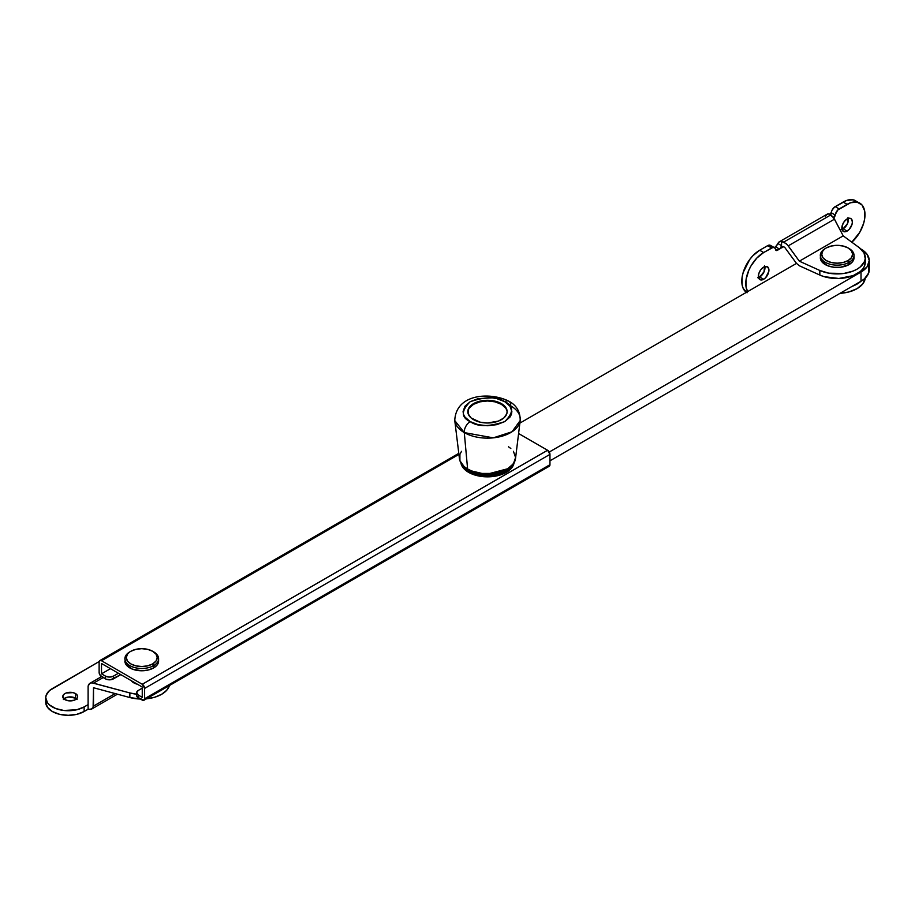 <?xml version="1.0" encoding="UTF-8"?>
<svg xmlns="http://www.w3.org/2000/svg" width="915" height="915" viewBox="0 0 915 915"><rect width="100%" height="100%" fill="white"/><g stroke="black" fill="none" stroke-linecap="round" stroke-linejoin="round"><path stroke-width="1.37" d="M508.5 468.171L501.523 472.197L492.407 474.382L482.537 474.382L473.421 472.197L469.589 470.379A3.374 1.944 -60 0 1 469.704 470.104A3.374 1.944 120 0 0 469.589 470.379L485.453 474.611L507.859 468.709M468.594 472.334A26.695 15.406 0 0 0 496.605 475.914A26.695 15.406 0 0 0 514.07 462.773L512.137 467.336L506.35 472.334L497.691 475.674L487.478 476.852L477.264 475.674L468.594 472.334L468.594 470.951L468.594 472.334L462.807 467.336L460.885 462.773A26.695 15.406 0 0 0 468.594 472.334M513.338 463.882A26.695 15.406 180 0 1 494.523 474.919A26.695 15.406 180 0 1 468.594 470.951A26.695 15.406 180 0 1 461.618 463.882M101.508 660.756L458.918 454.4L101.508 660.756L99.827 660.584L99.129 662.128L99.129 672.456L100.181 675.35L106.334 679.285L110.555 679.765L120.78 674.63L113.437 678.873L113.437 676.128L118.401 673.257L113.437 676.128L113.437 678.873A5.616 3.248 0 0 1 105.488 678.873L105.488 676.128L109.457 677.077L113.437 676.128A5.616 3.248 180 0 1 105.488 676.128L101.508 673.829L105.488 676.128L105.488 678.873L101.508 676.585A3.374 1.944 60 0 1 99.129 672.456L99.129 662.128A3.374 1.944 60 0 1 99.827 660.584A3.374 1.944 60 0 1 101.508 660.756L142.248 684.271L101.508 660.756M518.599 433.516L547.582 450.249L142.248 684.271A3.374 1.944 60 0 1 144.627 688.4L142.248 684.271L547.582 450.249L518.599 433.516M142.248 687.016L101.508 663.501L142.248 687.016L142.248 697.344L138.268 695.057L142.248 697.344L142.248 687.016M137.056 694.268L136.621 695.514L137.57 697.31L143.93 700.261L144.627 698.728L144.627 688.4L549.961 454.378L547.582 450.249A3.374 1.944 -120 0 1 549.961 454.378L549.961 464.706L549.961 454.378L144.627 688.4L144.627 698.728A3.374 1.944 60 0 1 143.93 700.261A3.374 1.944 60 0 1 142.248 700.101L138.268 697.802L138.268 695.057L138.268 697.802A5.616 3.248 0 0 1 136.621 695.514L136.621 692.758L138.268 695.057A5.616 3.248 180 0 1 136.621 692.758A5.616 3.248 180 0 1 138.268 690.459L136.621 692.758M142.248 688.171L138.268 690.459L142.248 688.171M110.452 668.671L101.508 673.829L101.508 663.501L101.508 673.829L110.452 668.671M548.497 466.398L549.961 464.706L144.627 698.728L549.961 464.706A3.374 1.944 -120 0 1 549.263 466.25L143.93 700.261M461.297 463.07L465.278 468.617L472.643 472.872L477.264 474.302L487.478 475.468L497.691 474.302L502.301 472.872L509.666 468.617L513.658 463.07M467.096 468.709L466.444 468.171M869.25 260.569L869.25 269.742A28.102 16.218 0 0 1 861.015 281.214L549.961 460.805L861.015 281.214L861.015 272.041L549.263 452.033L861.015 272.041L867.111 266.78L869.25 260.569L867.111 254.359L860.969 249.063A28.102 16.218 180 0 1 869.25 260.569A28.102 16.218 180 0 1 861.015 272.041L861.015 281.214L864.515 278.755L868.712 272.91L868.712 266.585M796.496 263.406L519.869 423.119L796.496 263.406M76.517 698.9A7.446 4.3 0 0 0 75.487 698.145L75.487 693.559A7.446 4.3 180 0 1 77.661 696.601A7.446 4.3 180 0 1 73.063 700.57A7.446 4.3 180 0 1 64.954 699.643A7.446 4.3 180 0 1 62.769 696.601A7.446 4.3 180 0 1 67.367 692.632A7.446 4.3 180 0 1 75.487 693.559L75.487 698.145L68.762 696.978L64.954 698.145L63.341 699.54M93.513 683.15L103.201 677.558L93.513 683.15L92.461 682.956L129.861 692.941L129.861 697.539A28.102 16.218 0 0 0 140.407 699.037L129.861 697.539L129.861 692.941L93.513 683.15M91.443 682.933L89.681 683.459L91.443 682.933M88.515 684.637L89.681 683.459L88.103 686.273L88.515 684.637M84.123 711.515L84.123 706.929A22.475 12.982 180 0 1 59.624 709.743A22.475 12.982 180 0 1 45.75 697.745A22.475 12.982 180 0 1 52.338 688.572L99.197 661.522L49.536 690.539L46.185 695.217L45.75 697.745L47.466 702.72L49.536 704.962L55.735 708.542L63.844 710.475L76.837 709.743L84.123 706.929L84.123 711.515L88.103 709.217L91.111 709.262L92.609 708.393L93.513 706.094L93.513 687.737L129.861 697.539L93.513 687.737L93.101 707.741L90.173 709.434L88.103 709.217L88.103 704.63L88.103 709.217L84.123 711.515L76.837 714.329L68.225 715.313L59.624 714.329L52.338 711.515L47.466 707.306L45.75 702.343A22.475 12.982 0 0 0 59.624 714.329A22.475 12.982 0 0 0 84.123 711.515M136.621 694.199A28.102 16.218 180 0 1 129.861 692.941L136.621 694.199M146.411 698.831A28.102 16.218 0 0 0 169.458 685.529L166.679 690.322L161.612 694.302L154.715 697.23L146.411 698.831M88.103 686.273L88.103 704.63L84.123 706.929L88.103 704.63L88.103 686.273M77.1 699.54L75.487 698.145A7.446 4.3 0 0 0 63.924 698.9M115.187 693.581L93.513 706.094L115.187 693.581M64.954 699.643L68.762 700.821L74.355 700.181L77.1 698.248L77.523 695.766L75.487 693.559L73.063 692.632L66.074 693.021L64.027 694.211L62.769 696.601L64.954 699.643M847.999 217.576L847.519 223.557L843.138 228.796L847.107 231.083A7.446 4.3 -60 0 1 843.39 231.461A7.446 4.3 -60 0 1 842.246 225.49A7.446 4.3 -60 0 1 847.107 218.925L844.19 221.636L842.246 225.49L842.246 230.145L844.19 231.747L846.089 231.564L849.131 229.459L851.979 224.53L852.38 221.968L851.488 219.097L850.035 218.262L847.107 218.925A7.446 4.3 -60 0 1 850.836 218.559A7.446 4.3 -60 0 1 851.979 224.53A7.446 4.3 -60 0 1 847.107 231.083L843.138 228.796A7.446 4.3 120 0 0 848.274 218.411M764.551 265.762L764.059 271.744L759.69 276.971L763.659 279.269A7.446 4.3 -60 0 1 759.942 279.635A7.446 4.3 -60 0 1 758.798 273.665A7.446 4.3 -60 0 1 763.659 267.111L760.731 269.822L758.798 273.665L758.501 277.359L760.731 279.933L763.659 279.269L765.672 277.645L768.829 271.389L768.829 269.021L767.388 266.734L763.659 267.111A7.446 4.3 -60 0 1 767.388 266.734A7.446 4.3 -60 0 1 768.52 272.704A7.446 4.3 -60 0 1 763.659 279.269L759.69 276.971A7.446 4.3 120 0 0 764.826 266.585M771.551 247.222L770.201 245.254L768.326 245.323L759.69 250.241L763.659 252.54A25.288 14.606 -60 0 0 747.635 291.611L746.125 287.344L746.125 279.281L748.79 270.302L751.009 265.888L756.819 258.064L763.659 252.54L772.969 247.439L774.662 247.839L776.206 250.493L779.557 249.097L775.577 246.798L777.91 243.562A8.429 4.872 60 0 1 779.317 241.8A8.429 4.872 60 0 1 781.547 241.457L783.766 242.075L830.98 214.819L829.23 213.927A8.429 4.872 -120 0 0 827 214.27L825.593 216.031M784.567 247.176L796.382 263.257L784.567 247.176M840.016 293.338L848.708 291.999L857.046 288.671L862.799 283.856L865.235 278.103A28.102 16.218 0 0 1 840.016 293.338M860.969 281.248L852.128 286.349A28.102 16.218 180 0 0 860.969 281.248M833.29 218.079L837.797 210.015L850.595 202.741L857.046 202.101L861.976 204.949L864.652 210.85L864.652 218.914L863.634 223.374L859.757 232.307L851.831 242.201A25.288 14.606 -60 0 0 859.757 203.107L853.077 199.813L846.627 200.442L834.491 207.122L832.135 210.073L829.996 215.242M774.422 247.668L770.441 245.38A5.616 3.248 120 0 0 767.628 245.655L771.608 247.954L767.628 245.655L759.69 250.241L763.659 252.54L771.608 247.954A5.616 3.248 -60 0 1 774.422 247.668A5.616 3.248 -60 0 1 775.531 249.509A2.814 1.624 -60 0 0 776.08 250.436A2.814 1.624 -60 0 0 777.487 250.287L775.44 249.109L777.487 250.287L780.312 248.48L781.547 245.655L781.547 247.954L783.766 246.661L781.547 247.954L782.199 246.627L783.766 246.661L782.199 246.627L781.547 247.954L781.547 241.457L779.317 241.8L777.91 243.562L781.547 245.655L781.547 241.457L786.157 243.607L788.227 245.861L834.48 219.154L843.207 235.864L859.277 247.679L864 252.86L865.224 258.671L864.458 261.576L860.306 266.917L857.046 269.17L853.135 271.057L843.893 273.459L828.796 273.185L819.829 270.463L799.355 261.187L843.207 235.864L799.355 261.187L788.227 245.861L834.48 219.154L830.98 214.819L783.766 242.075L787.255 244.66L799.355 261.187L819.829 270.463L819.829 275.049L824.095 276.65L838.861 278.48L853.135 275.644L860.306 271.503L862.799 268.941L864.458 266.162L865.281 262.228M799.355 265.773L819.829 275.049A28.102 16.218 0 0 0 849.463 276.879A28.102 16.218 0 0 0 865.281 262.285L865.281 257.698A28.102 16.218 180 0 1 849.463 272.293A28.102 16.218 180 0 1 819.829 270.463L819.829 275.049L799.355 265.773L796.382 263.257L799.355 265.773M775.577 246.798L774.25 247.576L776.355 246.181L777.91 243.562L781.547 245.655A2.814 1.624 -60 0 1 779.557 249.097L775.577 246.798M746.354 292.354A25.288 14.606 120 0 1 743.357 271.892A25.288 14.606 120 0 1 759.69 250.241L752.839 255.765L749.751 259.46L743.163 272.533L742.145 276.993L742.145 285.045L743.163 288.328L747.04 292.8M758.524 277.497A7.446 4.3 120 0 0 759.69 276.971L757.666 277.668M841.972 229.31A7.446 4.3 120 0 0 843.138 228.796L841.125 229.493M865.281 257.698A28.102 16.218 180 0 0 859.277 247.679L843.207 235.864L833.714 217.839L829.23 213.927L827 214.27L779.317 241.8M855.777 200.808A25.288 14.606 120 0 0 843.138 202.066L847.107 204.354A25.288 14.606 -60 0 1 859.757 203.107M843.138 202.066L835.189 206.653L839.158 208.952L847.107 204.354L843.138 202.066M839.158 208.952L835.189 206.653A5.616 3.248 120 0 0 831.266 212.738L835.246 215.036A5.616 3.248 -60 0 1 839.158 208.952M830.568 214.545A2.814 1.624 120 0 0 831.266 212.738L835.246 215.036A2.814 1.624 -60 0 1 833.679 217.804M153.148 651.572A16.859 9.733 180 0 1 158.604 658.743A16.859 9.733 180 0 1 153.663 665.628L152.679 663.901A15.452 8.921 180 0 1 130.822 663.901A15.452 8.921 180 0 1 130.822 651.286L129.827 651.857A16.859 9.733 0 0 0 129.827 665.628A16.859 9.733 0 0 0 153.663 665.628A16.859 9.733 180 0 1 135.294 667.733A16.859 9.733 180 0 1 124.886 658.743A16.859 9.733 180 0 1 129.827 651.857L127.471 654.179L126.293 657.599L127.471 661.007L130.822 663.901L135.832 665.846L141.745 666.52L147.658 665.846L152.679 663.901L156.03 661.007L157.197 657.599L156.03 654.179L152.679 651.286L147.658 649.353L141.745 648.678L135.832 649.353L130.822 651.286A15.452 8.921 180 0 1 152.679 651.286A15.452 8.921 180 0 1 152.679 663.901L153.663 667.927L153.663 665.628A16.859 9.733 0 0 0 153.663 651.857L152.679 651.286M124.886 661.042A16.859 9.733 0 0 0 135.294 670.032A16.859 9.733 0 0 0 153.663 667.927L148.196 670.032L141.745 670.775L132.378 669.128L126.167 664.759L124.886 658.743M131.371 680.749A11.243 6.485 0 0 0 137.41 684.237L133.796 682.83L131.36 680.726M158.604 661.042L157.323 664.759L153.663 667.927A16.859 9.733 0 0 0 158.604 661.042L158.604 658.743M848.582 248.239A16.859 9.733 180 0 1 854.038 255.411A16.859 9.733 180 0 1 849.097 262.285L848.102 260.569A15.452 8.921 180 0 1 826.245 260.569A15.452 8.921 180 0 1 826.245 247.954L825.25 248.525A16.859 9.733 0 0 0 825.25 262.285A16.859 9.733 0 0 0 849.097 262.285A16.859 9.733 180 0 1 830.729 264.401A16.859 9.733 180 0 1 820.32 255.411A16.859 9.733 180 0 1 825.25 248.525L822.894 250.847L821.727 254.256L822.894 257.675L826.245 260.569L831.266 262.502L837.179 263.177L843.092 262.502L848.102 260.569L851.453 257.675L852.631 254.256L851.453 250.847L848.102 247.954L843.092 246.021L837.179 245.334L831.266 246.021L826.245 247.954A15.452 8.921 180 0 1 848.102 247.954A15.452 8.921 180 0 1 848.102 260.569L849.097 264.584L849.097 262.285A16.859 9.733 0 0 0 849.097 248.525L848.102 247.954M820.32 257.698A16.859 9.733 0 0 0 830.729 266.688A16.859 9.733 0 0 0 849.097 264.584L840.462 267.249L833.885 267.249L827.812 265.796L821.601 261.427L820.32 255.411M854.038 257.698L852.757 261.427L849.097 264.584A16.859 9.733 0 0 0 854.038 257.698L854.038 255.411M461.515 451.324L459.913 454.366L459.913 460.703L464.111 466.547L467.611 469.006L464.282 432.601A8.429 4.872 -60 0 1 470.219 421.609C461.08 417.469 461.08 410.824 470.219 401.685C486.048 396.412 497.554 396.412 504.737 401.685C513.875 405.825 513.875 412.471 504.737 421.609C488.896 426.882 477.39 426.882 470.219 421.609A8.429 4.872 120 0 0 464.282 432.601L493.288 437.85L512.011 431.777L520.189 420.557A32.791 18.929 180 0 1 498.95 436.947A32.791 18.929 180 0 1 464.282 432.601L467.611 469.006A28.102 16.218 0 0 0 497.303 472.735A28.102 16.218 0 0 0 515.5 458.678L520.189 420.557C520.292 411.716 516.54 405.288 508.946 401.262A8.429 4.872 120 0 0 504.737 401.685L510.021 406.26L511.874 411.647L511.405 414.392L510.021 417.034L504.737 421.609L496.811 424.663L487.478 425.738L478.133 424.663L470.219 421.609L464.923 417.034L463.539 414.392L463.07 411.647L464.923 406.26L470.219 401.685L478.133 398.631L492.236 397.831L496.811 398.631L504.737 401.685A8.429 4.872 -60 0 1 508.957 401.273A8.429 4.872 -60 0 1 510.662 405.825A32.791 18.929 180 0 1 520.189 420.557M501.386 403.618L501.386 404.304L501.386 403.618A19.672 11.357 180 0 1 507.139 411.647A19.672 11.357 180 0 1 495.004 422.135A19.672 11.357 180 0 1 473.57 419.676A19.672 11.357 180 0 1 467.805 411.647A19.672 11.357 180 0 1 479.952 401.159A19.672 11.357 180 0 1 501.386 403.618L491.309 400.507L483.635 400.507L476.543 402.2L469.303 407.301L468.183 409.428L468.183 413.866L471.122 417.961L479.952 422.135L487.478 423.005L498.401 421.094L503.833 417.961L506.761 413.866L507.139 411.647L505.652 407.301L501.386 403.618M508.946 401.262C490.84 391.883 455.876 393.427 454.766 420.557L464.282 432.601A32.791 18.929 180 0 1 454.766 420.557L459.444 458.678A28.102 16.218 0 0 0 467.611 469.006L471.865 471.019L481.988 473.444L492.956 473.444L503.09 471.019L507.345 469.006L513.441 463.745L515.58 457.534L513.441 451.324M510.833 448.522L508.546 446.806M467.817 411.99A19.672 11.357 180 0 1 473.57 404.304A19.672 11.357 180 0 1 494.729 401.776A19.672 11.357 180 0 1 507.139 411.99M506.761 410.126L505.652 407.987L501.386 404.304L495.004 401.845L487.478 400.976L479.952 401.845L473.57 404.304L469.303 407.987L468.183 410.126M458.792 453.337L99.827 660.584M89.681 683.459L101.554 676.608M45.75 702.343L45.75 697.745M91.935 708.908L117.429 694.188M129.827 651.857L130.822 651.286M825.25 248.525L826.245 247.954"/></g></svg>
